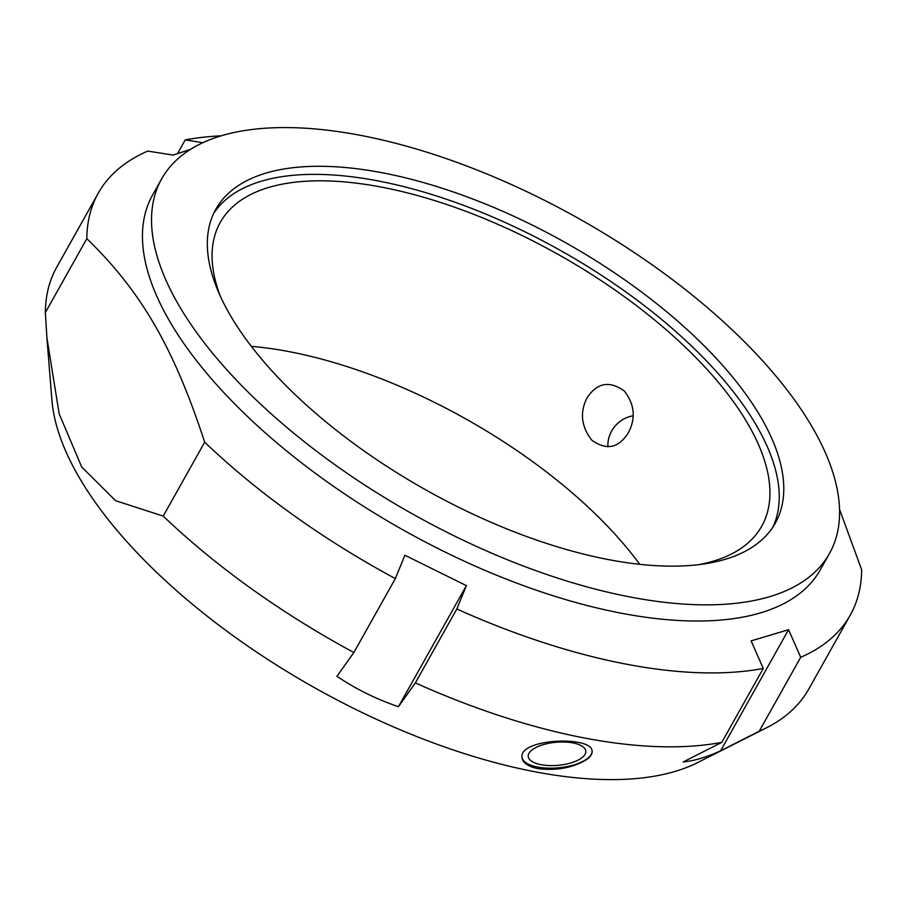 <?xml version="1.0" encoding="UTF-8"?>
<svg xmlns="http://www.w3.org/2000/svg" width="907" height="907" viewBox="0 0 907 907"><rect width="100%" height="100%" fill="white"/><g stroke="black" fill="none" stroke-linecap="round" stroke-linejoin="round"><path stroke-width="1.36" d="M190.538 149.349L173.146 155.074L147.762 151.095A431.142 190.844 -150.7 0 0 98.251 193.202L56.778 267.1A431.142 190.844 -150.7 0 0 45.35 312.575L86.823 238.666A431.142 190.844 -150.7 0 1 98.251 193.202M177.568 153.544L185.209 139.927L202.873 142.694M829.429 553.576L820.347 569.755A382.856 169.473 -150.7 0 1 403.536 530.187A382.856 169.473 -150.7 0 1 152.591 195.028L161.673 178.849A382.856 169.473 -150.7 0 1 468.896 166.843A382.856 169.473 -150.7 0 1 812.615 427.753A382.856 169.473 -150.7 0 1 829.429 553.576A382.856 169.473 -150.7 0 1 412.617 514.008A382.856 169.473 -150.7 0 1 161.673 178.849M185.209 139.927A431.142 190.844 -150.7 0 1 221.172 135.823M86.823 238.666C141.152 291.351 173.793 347.732 204.687 442.185L163.215 516.094L115.62 500.698L81.721 467.026L59.17 413.83L46.903 337.721L45.35 312.575M395.339 578.598L404.885 555.243L466.391 585.616L398.445 706.7C376.45 699.229 355.952 689.105 336.939 676.327L353.866 652.507L395.339 578.598A431.142 190.844 -150.7 0 1 204.687 442.185M466.391 585.616L456.833 608.982L415.361 682.88L398.445 706.7M763.263 668.459L751.109 640.886L788.557 629.719L720.612 750.803C706.644 757.175 694.161 760.905 683.164 761.971L721.791 742.368L763.263 668.459A431.142 190.844 -150.7 0 1 456.833 608.982M788.557 629.719L800.711 657.292L759.238 731.201L720.612 750.803M839.531 509.326L861.65 569.721A431.142 190.844 -150.7 0 1 850.222 615.195A431.142 190.844 -150.7 0 1 800.711 657.292M850.222 615.195L808.749 689.093A431.142 190.844 -150.7 0 1 766.54 727.777A431.142 190.844 -150.7 0 1 759.238 731.201M353.866 652.507A431.142 190.844 -150.7 0 1 163.215 516.094M766.54 727.777L697.744 762.538A386.303 171.004 -150.7 0 1 315.001 687.959A386.303 171.004 -150.7 0 1 51.914 400.123L46.903 337.721M721.791 742.368A431.142 190.844 -150.7 0 1 415.361 682.88M585.31 760.383C571.648 768.082 555.764 770.825 537.647 768.592C527.976 766.46 522.772 762.844 522.047 757.73C518.282 738.196 593.008 735.566 592.112 751.427C592.26 754.443 589.992 757.424 585.31 760.383M628.404 432.65C618.71 448.16 606.522 450.688 591.84 440.235C581.24 426.562 579.641 412.447 587.033 397.867C597.078 382.663 609.527 380.396 624.367 391.053C634.617 404.375 635.966 418.24 628.404 432.65M607.917 446.856A28.888 27.017 135 0 1 615.161 426.007A28.888 27.017 135 0 1 633.154 415.803M580.933 758.456A28.888 11.576 -5.2 0 1 549.143 765.576A28.888 11.576 -5.2 0 1 528.237 756.415A28.888 11.576 -5.2 0 1 555.968 742.277A28.888 11.576 -5.2 0 1 585.786 751.2A28.888 11.576 -5.2 0 1 580.933 758.456M592.067 751.087A35.18 14.093 -5.2 0 1 573.587 765.009A35.18 14.093 -5.2 0 1 537.5 767.039A35.18 14.093 -5.2 0 1 522.024 757.413M213.689 213.36A320.772 141.991 -150.7 0 1 473.375 209.086A320.772 141.991 -150.7 0 1 756.653 425.871A320.772 141.991 -150.7 0 1 772.866 527.148M220.31 296.158A310.421 137.411 -150.7 0 1 220.299 222.385A310.421 137.411 -150.7 0 1 469.395 212.657A310.421 137.411 -150.7 0 1 748.082 424.204A310.421 137.411 -150.7 0 1 761.721 526.219A310.421 137.411 -150.7 0 1 698.753 564.642M761.2 417.776A320.772 141.991 -150.7 0 1 775.292 523.192A320.772 141.991 -150.7 0 1 426.063 490.041A320.772 141.991 -150.7 0 1 215.821 209.234A320.772 141.991 -150.7 0 1 473.216 199.177A320.772 141.991 -150.7 0 1 761.2 417.776M251.341 346.361A310.421 137.411 -150.7 0 1 639.73 564.313"/></g></svg>
